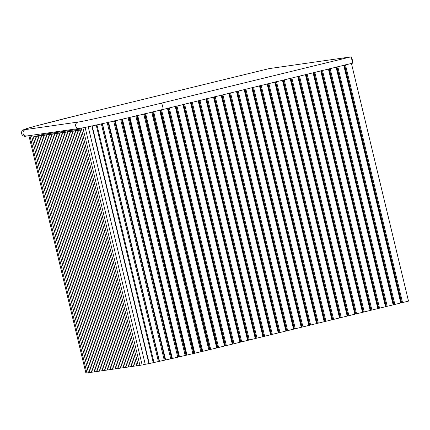 <?xml version="1.0" encoding="UTF-8"?>
<svg xmlns="http://www.w3.org/2000/svg" width="430" height="430" viewBox="0 0 430 430"><rect width="100%" height="100%" fill="white"/><g stroke="black" fill="none" stroke-linecap="round" stroke-linejoin="round"><path stroke-width="0.64" d="M41.705 133.838L41.92 134.74L41.705 133.838M31.46 135.305L88.467 372.762L89.913 372.466M35.196 136.38L34.825 134.821M85.866 372.912L28.907 135.67L85.914 373.057L86.881 372.875M29.901 135.525L86.908 372.977L88.44 372.665M129.908 117.277L186.996 355.062L186.013 355.277L128.925 117.497M81.211 128.135L138.229 365.629L139.9 365.285M344.618 64.989L401.701 302.768L402.539 302.575L408.5 301.108L351.412 63.328M401.701 302.768L401.432 302.833L344.344 65.054M336.959 66.86L394.041 304.639L401.432 302.833M394.041 304.639L393.767 304.703L336.685 66.924M329.294 68.73L386.382 306.509L393.767 304.703M386.382 306.509L386.108 306.579L329.025 68.795M321.635 70.601L378.722 308.38L386.108 306.579M378.722 308.38L378.448 308.45L321.366 70.665M313.975 72.471L371.063 310.25L378.448 308.45M371.063 310.25L370.789 310.32L313.701 72.541M306.316 74.342L363.404 312.121L370.789 310.32M363.404 312.121L363.13 312.191L306.042 74.411M298.656 76.212L355.744 313.991L363.13 312.191M355.744 313.991L355.47 314.061L298.382 76.282M290.997 78.083L348.085 315.867L355.47 314.061M348.085 315.867L347.811 315.932L290.723 78.153M283.338 79.958L340.42 317.738L347.811 315.932M340.42 317.738L340.151 317.802L283.064 80.023M275.678 81.829L332.761 319.608L340.151 317.802M332.761 319.608L332.492 319.673L275.404 81.894M268.019 83.7L325.101 321.479L332.492 319.673M325.101 321.479L324.833 321.543L267.745 83.764M260.354 85.57L317.442 323.349L324.833 321.543M317.442 323.349L317.168 323.414L260.085 85.634M252.695 87.441L309.783 325.22L317.168 323.414M309.783 325.22L309.509 325.284L252.426 87.505M245.035 89.311L302.123 327.09L309.509 325.284M302.123 327.09L301.849 327.155L244.767 89.376M237.376 91.181L294.464 328.961L301.849 327.155M294.464 328.961L294.19 329.031L237.102 91.246M229.717 93.052L286.805 330.831L294.19 329.031M286.805 330.831L286.531 330.901L229.443 93.117M222.057 94.922L279.145 332.702L286.531 330.901M279.145 332.702L278.871 332.772L221.783 94.992M214.398 96.793L271.486 334.572L278.871 332.772M271.486 334.572L271.212 334.642L214.124 96.863M206.739 98.663L263.821 336.443L271.212 334.642M263.821 336.443L263.552 336.513L206.464 98.733M199.079 100.534L256.162 338.319L263.552 336.513M256.162 338.319L255.893 338.383L198.805 100.604M191.42 102.404L248.502 340.189L255.893 338.383M248.502 340.189L248.228 340.254L191.146 102.474M183.755 104.28L240.843 342.06L248.228 340.254M240.843 342.06L240.569 342.124L183.486 104.345M176.096 106.151L233.184 343.93L240.569 342.124M233.184 343.93L232.909 343.995L175.827 106.215M168.436 108.021L225.524 345.801L232.909 343.995M225.524 345.801L225.153 345.892L168.065 108.113M160.686 109.913L217.774 347.693L225.153 345.892M217.774 347.693L217.36 347.795L160.272 110.016M152.854 111.811L209.942 349.595L217.36 347.795M209.942 349.595L209.496 349.703L152.408 111.924M144.931 113.719L202.019 351.498L209.496 349.703M202.019 351.498L201.568 351.606L144.485 113.821M137.057 115.589L194.145 353.369L201.568 351.606M194.145 353.369L193.704 353.471L136.616 115.692M186.996 355.062L193.704 353.471M115.283 120.787L172.344 358.459L186.013 355.277M122.405 119.024L179.487 356.803L122.432 119.137M172.371 358.437L170.748 358.808L113.665 121.029M159.75 361.27L170.748 358.808M159.578 361.297L159.267 361.361L102.179 123.582M154.424 362.431L159.267 361.361M154.09 362.485L153.263 362.678L96.175 124.899M149.866 363.388L153.263 362.678M146.152 364.14L149.688 363.409M143.33 364.661L145.394 364.285M82.893 127.823L139.927 365.376L142.126 364.914M45.209 134.095L45.032 133.359L45.209 134.095M43.29 133.606L43.473 134.359M81.63 129.876L80.184 130.172L136.761 365.839L138.213 365.543M80.184 130.172L81.609 129.774M36.131 136.321L36.12 136.283C32.788 137.052 32.535 137.068 35.357 136.342L43.634 134.321L81.399 128.909M35.357 136.342L33.352 136.885L89.934 372.552L91.525 372.224M36.12 136.283L36.851 136.133M37.743 136.09L37.738 136.052C34.604 136.778 34.19 136.837 36.491 136.229L34.97 136.654L91.547 372.321L93.138 371.993M37.738 136.052L38.463 135.901M39.361 135.858L39.35 135.821C36.222 136.546 35.808 136.606 38.103 135.998L36.582 136.423L93.165 372.09L94.756 371.762M39.35 135.821L40.081 135.67M40.974 135.627L40.968 135.59C37.835 136.315 37.421 136.374 39.721 135.767L38.2 136.192L94.777 371.859L96.368 371.531M40.968 135.59L41.694 135.439M42.591 135.396L42.581 135.359C39.453 136.079 39.039 136.143 41.334 135.536L39.813 135.961L96.39 371.627L97.986 371.3M42.581 135.359L43.306 135.208M44.204 135.165L44.193 135.127C41.065 135.848 40.651 135.907 42.952 135.305L41.43 135.73L98.008 371.391L99.599 371.068M44.193 135.127L44.924 134.977M45.822 134.934L45.811 134.896C42.683 135.617 42.264 135.676 44.564 135.074L43.043 135.493L99.62 371.16L101.211 370.837M45.811 134.896L46.537 134.746M47.434 134.703L47.424 134.665C44.295 135.385 43.881 135.445 46.182 134.843L44.655 135.262L101.238 370.929L102.829 370.606M47.424 134.665L48.155 134.515M49.047 134.472L49.041 134.434C45.913 135.154 45.494 135.213 47.794 134.612L46.273 135.031L102.851 370.698L104.442 370.375M49.041 134.434L49.767 134.284M50.665 134.241L50.654 134.203C47.526 134.923 47.112 134.982 49.407 134.38L47.886 134.8L104.469 370.466L106.059 370.144M50.654 134.203L51.385 134.053M52.277 134.01L52.272 133.972C49.138 134.692 48.724 134.751 51.025 134.149L49.504 134.569L106.081 370.235L107.672 369.908M52.272 133.972L52.997 133.821M53.895 133.778L53.884 133.741C50.756 134.461 50.342 134.52 52.637 133.918L51.116 134.337L107.694 370.004L109.29 369.676M53.884 133.741L54.61 133.59M55.508 133.547L55.502 133.51C52.369 134.23 51.955 134.289 54.255 133.687L52.734 134.106L109.311 369.773L110.902 369.445M55.502 133.51L56.228 133.359M57.125 133.316L54.347 133.875L110.924 369.542L112.52 369.214M57.115 133.273L57.84 133.128M58.738 133.085L55.965 133.644L112.542 369.311L114.133 368.983M58.727 133.042L59.458 132.897M60.356 132.854L57.577 133.413L114.154 369.08L115.745 368.752M60.345 132.811L61.071 132.666M61.968 132.617L61.958 132.58C58.829 133.305 58.416 133.364 60.716 132.757L59.19 133.182L115.772 368.849L117.363 368.521M61.958 132.58L62.689 132.429M63.581 132.386L63.575 132.349C60.442 133.074 60.028 133.133 62.328 132.526L60.807 132.951L117.385 368.617L118.976 368.29M63.575 132.349L64.301 132.198M65.199 132.155L65.188 132.118C62.06 132.843 61.646 132.902 63.941 132.295L62.42 132.719L119.002 368.386L120.594 368.058M65.188 132.118L65.919 131.967M66.811 131.924L66.806 131.886C63.672 132.607 63.258 132.671 65.559 132.064L64.038 132.488L120.615 368.155L122.206 367.827M66.806 131.886L67.531 131.736M68.429 131.693L68.418 131.655C65.29 132.375 64.876 132.435 67.171 131.833L65.65 132.257L122.227 367.919L123.824 367.596M68.418 131.655L69.144 131.505M70.042 131.462L70.031 131.424C66.903 132.144 66.489 132.203 68.789 131.601L67.268 132.021L123.845 367.688L125.436 367.365M70.031 131.424L70.762 131.274M71.659 131.231L71.649 131.193C68.52 131.913 68.101 131.972 70.402 131.37L68.881 131.79L125.458 367.457L127.049 367.134M71.649 131.193L72.374 131.042M73.272 130.999L73.261 130.962C70.133 131.682 69.719 131.741 72.02 131.139L70.493 131.558L127.076 367.225L128.667 366.903M73.261 130.962L73.992 130.811M74.884 130.768L74.879 130.731C71.745 131.451 71.332 131.51 73.632 130.908L72.111 131.327L128.688 366.994L130.279 366.672M74.879 130.731L75.605 130.58M76.502 130.537L76.492 130.5C73.363 131.22 72.95 131.279 75.245 130.677L73.724 131.096L130.306 366.763L131.897 366.441M76.492 130.5L77.223 130.349M78.115 130.306L78.109 130.268C74.976 130.989 74.562 131.048 76.862 130.446L75.341 130.865L131.919 366.532L133.51 366.204M78.109 130.268L78.835 130.118M79.733 130.075L79.722 130.037C76.594 130.758 76.18 130.817 78.475 130.215L76.954 130.634L133.531 366.301L135.127 365.973M79.722 130.037L80.448 129.887M81.345 129.844L78.572 130.403L135.149 366.07L136.74 365.742M81.334 129.801L82.001 129.656M352.455 62.635L352.363 59.915M161.239 103.184L350.541 56.948L269.051 68.628L79.749 114.869L35.341 126.141L24.918 129.177L25.413 129.597L78.002 122.061C82.076 121.787 127.85 111.408 161.239 103.184C161.68 103.329 162.153 104.356 162.653 106.264C163.072 108.183 163.11 109.268 162.76 109.526L352.073 63.285C352.406 63.033 352.369 61.941 351.955 60.028C351.455 58.12 350.982 57.093 350.541 56.948L350.59 56.937C351.063 56.529 351.654 57.518 352.374 59.915C352.788 62.371 352.686 63.5 352.073 63.285L162.76 109.526C129.376 117.745 83.597 128.124 79.523 128.398C77.604 128.656 76.314 127.85 75.658 125.99C75.395 124.028 76.174 122.717 78.002 122.061M25.413 129.597C23.585 130.258 22.806 131.564 23.07 133.526C23.725 135.391 25.015 136.192 26.934 135.939M162.776 109.526C128.484 117.906 87.65 127.285 79.222 128.457L26.633 135.998C24.241 136.788 22.527 135.993 21.5 133.601C22.177 129.978 20.742 130.849 26.488 128.656C33.427 126.468 56.131 120.626 79.738 114.869L79.722 114.874M186.443 355.18L129.355 117.401M179.025 356.9L121.937 119.121M172.005 358.512L114.918 120.733M165.491 359.985L108.408 122.201M345.451 64.796L402.539 302.575M337.792 66.666L394.88 304.445M400.808 303L343.721 65.22M330.132 68.537L387.22 306.316M393.149 304.87L336.061 67.091M322.473 70.407L379.561 308.186M385.49 306.74L328.402 68.961M314.814 72.278L371.896 310.057M377.83 308.611L320.742 70.832M307.154 74.148L364.237 311.927M370.165 310.481L313.083 72.702M299.495 76.019L356.577 313.803M362.506 312.352L305.424 74.573M291.83 77.889L348.918 315.674M354.847 314.223L297.764 76.443M284.171 79.765L341.259 317.544M347.187 316.093L290.099 78.314M276.512 81.635L333.599 319.415M339.528 317.963L282.44 80.184M268.852 83.506L325.94 321.285M331.869 319.834L274.781 82.055M261.193 85.376L318.281 323.156M324.209 321.704L267.121 83.925M253.533 87.247L310.621 325.026M316.55 323.58L259.462 85.796M245.874 89.118L302.962 326.897M308.89 325.451L251.803 87.666M238.215 90.988L295.297 328.767M301.231 327.321L244.143 89.542M230.555 92.858L287.638 330.638M293.566 329.192L236.484 91.413M222.896 94.729L279.978 332.508M285.907 331.062L228.825 93.283M215.231 96.599L272.319 334.379M278.248 332.933L221.165 95.154M207.572 98.47L264.66 336.249M270.588 334.803L213.5 97.024M199.912 100.341L257 338.125M262.929 336.674L205.841 98.895M192.253 102.216L249.341 339.996M255.269 338.544L198.182 100.765M184.594 104.087L241.681 341.866M247.61 340.415L190.522 102.636M176.934 105.957L234.022 343.737M239.951 342.285L182.863 104.506M169.275 107.828L226.357 345.607M232.291 344.156L175.203 106.377M161.513 109.72L218.596 347.504M224.53 346.053L167.447 108.274M153.618 111.639L210.7 349.418M216.731 347.956L159.648 110.177M145.636 113.558L202.718 351.337M208.797 349.88L151.715 112.101M137.691 115.45L194.774 353.229M200.815 351.794L143.727 114.014M192.898 353.67L135.815 115.89M185.174 355.486L128.086 117.707M178.617 356.997L121.529 119.218M177.751 357.206L120.663 119.427M171.624 358.598L114.536 120.819M165.142 360.06L108.054 122.281M164.271 360.27L107.183 122.491M158.412 361.565L101.324 123.786M148.904 363.587L91.816 125.807M79.738 114.869L269.035 68.633L350.59 56.937M408.5 301.108L351.439 63.441M165.647 359.98L108.586 122.308M159.503 361.356L102.442 123.689M154.004 362.56L96.944 124.899M149.231 363.581L92.176 125.931M145.259 364.398L88.209 126.764M142.147 365L85.102 127.393"/></g></svg>
